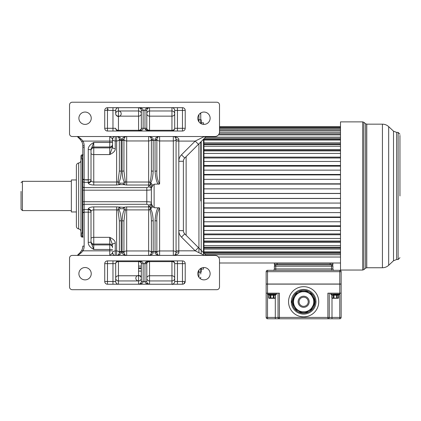 <?xml version="1.0" encoding="UTF-8"?>
<svg xmlns="http://www.w3.org/2000/svg" width="421" height="421" viewBox="0 0 421 421"><rect width="100%" height="100%" fill="white"/><g stroke="black" fill="none" stroke-linecap="round" stroke-linejoin="round"><path stroke-width="0.63" d="M186.129 235.286L186.129 156.633L186.129 235.286L184.724 233.881L198.444 247.601L195.207 250.832L204.353 255.405L173.326 255.405C177.409 254.684 179.235 253.542 178.809 251.974A2.742 0.684 180 0 0 176.067 252.663C175.615 254.616 174.704 255.531 173.326 255.405L173.326 250.958L159.606 250.958L159.606 255.405A2.742 2.742 0 0 1 156.859 252.663A2.742 1.705 180 0 1 159.606 250.958L159.606 207.937L154.118 207.685L152.881 206.579L151.371 203.927C152.202 205.537 151.928 206.616 150.544 207.153L149.871 209.674C150.829 212.721 151.334 216.483 151.376 220.946L151.376 252.663C150.95 254.594 150.034 255.505 148.629 255.405C151.934 254.81 153.46 253.721 153.202 252.137A1.831 0.521 180 0 0 151.376 252.663A2.742 2.742 0 0 1 148.634 255.405L148.629 250.958A2.742 1.705 180 0 1 151.376 252.663A2.742 2.742 0 0 1 148.634 255.405M122.106 171.226L123.937 170.968L125.3 181.809C125.453 183.119 124.816 184.056 123.39 184.619L126.679 185.019L148.629 185.019L148.629 136.515A2.742 2.742 0 0 1 151.376 139.256A2.742 1.705 0 0 1 148.629 140.961L126.679 140.961A2.742 1.705 0 0 1 123.937 139.256A2.742 2.742 0 0 1 126.679 136.515C123.374 137.104 121.853 138.193 122.106 139.777A1.831 0.521 0 0 0 123.937 139.256C124.363 137.325 125.279 136.409 126.679 136.515L126.679 182.025L125.3 181.809L124.374 182.314C123.106 180.104 122.348 176.41 122.106 171.226L122.106 140.446L121.195 140.446L121.195 171.226L119.364 170.968L119.364 140.188L119.364 170.968L118.006 181.809C117.88 183.156 118.517 184.098 119.911 184.619L116.622 185.019L93.757 185.019C90.41 184.893 88.584 184.224 88.268 183.014A2.742 2.563 0 0 0 91.015 180.456L91.015 149.534L93.757 142.451L109.76 142.451L109.76 141.088L83.042 141.088L81.816 141.698L80.106 139.319L81.074 138.983L77.859 136.515L72.265 136.515A2.742 2.742 0 0 1 69.523 133.767L69.523 104.961A2.742 2.742 0 0 1 72.265 102.219L216.762 102.219A2.742 2.742 0 0 1 219.509 104.961L219.509 131.941A4.573 4.573 0 0 1 214.936 136.515L204.353 136.515L195.207 141.088L181.488 154.802L184.724 158.038L205.443 137.314A2.742 2.742 0 0 1 207.379 136.515A2.742 2.742 0 0 0 205.443 137.314L207.385 136.515L205.916 136.936M181.488 154.802A9.146 9.146 0 0 0 178.809 161.269L178.809 230.645L183.382 230.645L183.382 161.269A4.573 4.573 0 0 1 184.724 158.038L184.935 157.828M183.535 160.096L184.014 158.954M184.014 232.966L183.535 231.824M184.724 233.881A4.573 4.573 0 0 1 183.382 230.645A4.573 4.573 0 0 0 184.724 233.881L181.488 237.112L195.207 250.832L178.809 250.832L178.809 251.974M199.27 248.427L198.922 248.08M113.254 254.542A2.742 2.742 0 0 1 112.507 252.663C112.054 253.537 111.144 254.452 109.76 255.405L72.265 255.405A2.742 2.742 0 0 0 69.523 258.147L69.523 286.959A2.742 2.742 0 0 0 72.265 289.701L216.762 289.701A2.742 2.742 0 0 0 219.509 286.959L219.509 259.978A4.573 4.573 0 0 0 214.936 255.405L204.353 255.405L205.443 254.6L198.444 247.601L205.443 254.6L207.385 255.405L205.89 254.963M213.4 255.405L207.385 255.405M184.756 282.249L183.793 283.765M205.443 137.314L204.353 136.515L173.326 136.515C174.704 136.383 175.615 137.299 176.067 139.256L176.067 252.179M198.444 144.319L195.207 141.088L178.809 141.088L178.809 161.269L183.382 161.269M176.067 252.663L176.067 252.663A2.742 1.705 180 0 0 173.326 250.958L173.326 136.515C177.404 137.23 179.235 138.372 178.809 139.94A2.742 0.684 180 0 1 176.067 139.256A2.742 2.742 0 0 0 173.373 136.515M77.296 136.515L80.106 139.319L77.296 136.515L109.76 136.515C111.218 137.541 112.133 138.456 112.507 139.256A2.742 2.742 0 0 1 113.26 137.367M173.326 136.515L109.76 136.515L109.76 141.088L112.507 141.088L112.507 144.271A2.742 2.731 180 0 1 109.76 146.997L93.757 146.997A2.742 2.731 -0 0 0 91.015 149.729L91.015 179.751A2.742 2.563 180 0 1 88.268 182.314L84.153 182.314A1.374 1.279 180 0 1 82.784 181.035L82.784 237.028A1.374 1.331 180 0 0 81.869 235.776L82.327 236.986L83.069 237.112M203.959 124.395A6.173 6.173 0 0 0 210.132 118.222A6.173 6.173 0 0 0 203.959 112.049A6.173 6.173 0 0 0 197.786 118.222A6.173 6.173 0 0 0 203.959 124.395M85.068 124.395A6.173 6.173 0 0 0 91.241 118.222A6.173 6.173 0 0 0 85.068 112.049A6.173 6.173 0 0 0 78.895 118.222A6.173 6.173 0 0 0 85.068 124.395M107.476 131.026L182.467 131.026A2.742 2.742 0 0 0 185.214 128.284L185.214 110.428A2.742 2.742 0 0 0 182.467 107.681L107.476 107.681A2.742 2.742 0 0 0 104.734 110.428L104.734 128.284A2.742 2.742 0 0 0 107.476 131.026L107.476 128.284L115.707 128.284A2.742 2.742 0 0 0 118.448 131.026L118.448 130.294A2.742 2.01 0 0 1 115.707 128.284A2.742 2.742 0 0 0 118.448 131.026M82.784 187.04L82.784 145.787L84.153 145.787A10.52 10.52 0 0 0 83.042 141.088L81.074 138.983M80.106 139.319L81.816 141.698A9.146 9.146 0 0 1 82.784 145.787A9.146 9.146 0 0 0 81.816 141.698A9.146 9.146 0 0 1 82.784 145.787L82.784 154.891A1.374 1.331 0 0 1 81.869 156.144L82.327 154.933L83.069 154.802M91.015 150.613A2.742 2.731 180 0 1 93.757 147.887L93.757 142.451C89.894 144.645 88.063 147.008 88.268 149.534L91.015 149.729M112.507 141.088L112.507 147.218L112.507 139.256L113.302 137.325M115.249 136.515L115.249 140.961A2.742 1.705 0 0 1 112.507 139.256A2.742 2.742 0 0 1 115.249 136.515L115.201 136.515M176.067 139.256A2.742 1.705 180 0 1 173.326 140.961L159.606 140.961A2.742 1.705 0 0 1 156.859 139.256A2.742 2.742 0 0 1 159.601 136.515C156.302 137.104 154.775 138.193 155.033 139.777A1.831 0.521 0 0 0 156.859 139.256C157.286 137.325 158.201 136.409 159.606 136.515L159.606 183.982C157.507 180.377 156.596 176.041 156.859 170.968L156.859 139.256M151.376 139.256A1.831 0.521 180 0 0 153.202 139.777C153.507 138.241 151.981 137.151 148.629 136.515C150.034 136.409 150.95 137.325 151.376 139.256L151.376 170.968L153.202 171.226C152.865 177.046 152.028 180.888 150.697 182.751L152.881 185.335L154.118 184.235L159.606 183.982M158.812 184.235C157.065 183.835 155.807 179.499 155.033 171.226L156.859 170.968M176.067 252.674A2.742 2.742 0 0 1 173.373 255.405M156.859 252.663A1.831 0.521 0 0 0 155.033 252.137C154.781 253.731 156.307 254.821 159.606 255.405C158.201 255.505 157.286 254.594 156.859 252.663L156.859 220.946L155.033 220.693C155.812 212.405 157.07 208.069 158.812 207.685M115.201 255.405L115.249 255.405A2.742 2.742 0 0 1 112.507 252.663L112.507 252.621M77.296 255.405L77.859 255.405L81.074 252.937L80.106 252.595L77.296 255.405L80.106 252.595L81.816 250.216L83.042 250.832L109.76 250.832L109.76 255.405L173.326 255.405M207.379 255.405A2.742 2.742 0 0 1 205.443 254.6A2.742 2.742 0 0 0 207.379 255.405M82.784 215.31L82.784 211.895M82.784 180.025L82.784 176.609M82.784 205.574L82.784 190.187L84.153 190.187L84.153 204.29A1.374 1.279 180 0 0 82.784 205.574L82.784 210.884A1.374 1.279 -0 0 1 84.153 209.605L88.268 209.605A2.742 2.563 0 0 1 91.015 212.163L91.015 242.385L93.757 249.469C89.894 247.269 88.063 244.906 88.268 242.385L91.015 242.191A2.742 2.731 180 0 0 93.757 244.917L109.76 244.917A2.742 2.731 0 0 1 112.507 247.648M80.106 252.595L81.816 250.216A9.146 9.146 0 0 0 82.784 246.127L84.153 246.127L84.153 212.163L82.784 212.163M81.074 252.937L83.042 250.832A10.52 10.52 0 0 0 84.153 246.127M77.853 255.405L109.76 255.405M203.959 279.87A6.173 6.173 0 0 0 210.132 273.697A6.173 6.173 0 0 0 203.959 267.524A6.173 6.173 0 0 0 197.786 273.697A6.173 6.173 0 0 0 203.959 279.87M85.068 279.87A6.173 6.173 0 0 0 91.241 273.697A6.173 6.173 0 0 0 85.068 267.524A6.173 6.173 0 0 0 78.895 273.697A6.173 6.173 0 0 0 85.068 279.87M185.214 263.635L182.467 263.635L182.467 260.894A2.742 2.742 0 0 1 185.214 263.635L185.214 281.491A2.742 2.742 0 0 1 182.467 284.233L182.467 281.491L185.214 281.491M182.467 260.894L107.476 260.894A2.742 2.742 0 0 0 104.734 263.635L104.734 281.491A2.742 2.742 0 0 0 107.476 284.233L182.467 284.233M82.784 237.112L82.327 237.112L82.784 237.065M82.784 159.47L82.327 159.869L82.327 232.045L82.784 231.871L82.784 160.043L81.869 159.017A1.374 1.231 180 0 0 82.784 157.854M82.784 154.802L82.327 154.807A1.374 1.374 0 0 0 80.953 156.175L80.953 235.744A1.374 1.374 0 0 0 82.327 237.112M82.784 232.445L82.327 232.045L81.869 232.897L81.869 235.776M82.784 154.854L82.327 154.807M84.153 147.96L83.542 147.434M81.29 140.777A9.146 9.146 0 0 1 81.806 141.677A9.146 9.146 0 0 0 81.29 140.777M81.369 251.011A9.146 9.146 0 0 1 81.116 251.39M81.095 251.421A9.146 9.146 0 0 1 80.658 251.99M80.953 231.624L80.953 231.624A2.742 2.742 0 0 0 78.669 228.919A2.742 2.742 0 0 1 76.38 226.214L76.38 165.7L76.38 226.214M76.38 165.7A2.742 2.742 180 0 1 78.669 162.995L78.669 163.001A2.742 2.742 0 0 0 80.953 160.29M76.38 169.437L76.38 179.956L71.349 179.956L71.349 211.963L76.38 211.963L76.38 222.483M71.349 210.589L22.424 210.589L22.424 181.325L71.349 181.325M21.05 191.387L21.05 209.221L22.424 210.589M118.448 260.894L118.448 261.625A2.742 2.01 180 0 0 115.707 263.635A2.742 2.742 0 0 1 118.448 260.894A2.742 2.742 0 0 0 115.707 263.635L115.707 281.491A2.742 2.742 0 0 0 118.448 284.233L138.572 284.222A2.742 2.731 180 0 0 140.509 283.428A2.742 2.742 0 0 1 138.572 284.233L139.982 283.843C141.14 282.717 141.582 281.933 141.314 281.491C141.424 282.875 140.509 283.786 138.572 284.233C141.793 283.796 143.314 282.88 143.145 281.491L144.971 281.491C144.787 282.87 146.313 283.786 149.544 284.233C147.587 283.765 146.676 282.849 146.803 281.491A2.742 2.731 180 0 0 149.544 284.222L171.952 284.222A2.742 2.742 0 0 0 174.694 281.491L174.694 263.635A2.742 2.742 0 0 0 171.952 260.894A2.742 2.742 0 0 1 174.694 263.635A2.742 2.742 0 0 0 171.952 260.894L171.952 261.625A2.742 2.01 180 0 1 174.694 263.635L177.441 263.635L177.441 281.491L182.467 281.491L182.467 263.635L177.441 263.635L177.441 260.894M146.803 263.635L144.971 263.635C144.798 262.246 146.324 261.33 149.544 260.894A2.742 2.742 0 0 0 147.855 261.473A2.742 2.742 0 0 1 149.544 260.894L149.544 261.625A2.742 2.01 180 0 0 146.855 263.246A2.742 2.01 180 0 0 146.803 263.635C146.692 262.251 147.608 261.336 149.544 260.894L148.134 261.283C146.976 262.409 146.529 263.193 146.803 263.635A2.742 2.742 0 0 1 146.803 263.63L146.803 263.635A2.742 2.742 0 0 1 146.803 263.63L146.803 281.491L144.971 281.491L144.971 263.635L143.145 263.635C143.329 262.257 141.803 261.341 138.572 260.894A2.742 2.742 0 0 1 138.998 260.925M138.572 284.222L138.572 275.766A2.742 2.442 0 0 1 141.314 278.213L141.314 263.635L141.314 278.213A2.742 2.742 0 0 0 137.199 275.834A2.742 2.742 0 0 0 137.199 280.586A2.742 2.742 0 0 0 141.314 278.213L141.314 263.635C141.424 262.251 140.509 261.336 138.572 260.894L138.572 261.625A2.742 2.01 180 0 1 141.314 263.635A2.742 2.742 0 0 1 141.314 263.635L143.145 263.635L143.145 281.491L141.314 281.491L141.314 278.213A2.742 2.731 0 0 1 138.572 280.944L118.448 280.944A2.742 2.731 0 0 1 115.707 278.213A2.742 2.442 180 0 1 118.448 275.766L138.572 275.766L138.572 261.625L118.448 261.625L118.448 284.222A2.742 2.742 -87.5 0 1 118.212 284.222M147.239 262.146A2.742 2.742 0 0 1 147.513 261.794A2.742 2.742 0 0 0 147.239 262.146M173.889 283.433A2.742 2.742 74.1 0 1 171.952 284.233L171.952 284.222A2.742 2.742 0 0 0 173.889 283.433A2.742 2.742 74.1 0 1 171.952 284.233A2.742 2.731 180 0 0 174.694 281.491L174.694 278.213A2.742 2.731 0 0 1 171.952 280.944L149.544 280.944A2.742 2.731 0 0 1 146.803 278.213A2.742 2.442 180 0 1 149.544 275.766L171.952 275.766L171.952 261.625L149.544 261.625L149.544 284.233M149.05 284.191A2.742 2.742 150.5 0 1 147.629 283.454M147.592 283.417A2.742 2.742 150.5 0 1 147.245 282.991M147.203 282.917A2.742 2.742 150.5 0 1 147.045 282.623M146.855 282.028A2.742 2.742 150.5 0 1 146.813 281.749M139.056 260.936A2.742 2.742 0 0 1 139.972 261.278M140.072 261.336A2.742 2.742 0 0 1 140.467 261.657M140.656 261.851A2.742 2.742 0 0 1 140.903 262.194M141.256 263.078A2.742 2.742 0 0 1 141.298 263.362M151.376 252.663L151.376 220.946L153.202 220.693C152.849 214.826 152.013 210.984 150.697 209.163L148.708 209.89L148.629 206.416A2.742 2.563 180 0 0 151.371 203.927L151.376 202.433C151.097 202.006 149.571 201.77 146.803 201.733L146.803 190.187L84.153 190.187L84.153 187.624L146.803 187.624L148.629 186.924L148.787 185.019L150.544 184.761L149.871 182.246L148.708 182.025L148.629 185.019M126.679 206.895L123.39 207.295C124.784 207.821 125.421 208.758 125.3 210.111L126.679 209.89L126.679 255.405A2.742 2.742 0 0 1 123.937 252.663A2.742 1.705 180 0 1 126.679 250.958L148.629 250.958L148.629 209.89L126.679 209.89L126.679 206.895L148.787 206.895L150.544 207.153L151.15 208.316L152.881 206.579M88.268 242.385L88.268 212.163L91.015 212.163L91.015 211.463A2.742 2.563 180 0 0 88.268 208.9C88.594 207.69 90.426 207.021 93.757 206.895L116.622 206.895L123.39 207.295L123.39 208.748L119.911 208.748L119.911 207.295C118.485 207.863 117.854 208.8 118.006 210.111L119.364 220.946L119.364 252.663C118.938 254.594 118.027 255.505 116.622 255.405C119.927 254.81 121.453 253.721 121.195 252.137A1.831 0.521 180 0 0 119.364 252.663L119.364 252.663A2.742 1.705 180 0 0 116.622 250.958L115.249 250.958L115.249 255.405M91.015 180.456L91.015 180.456C91.215 181.425 92.131 181.946 93.757 182.025L93.757 185.019M112.507 147.218L109.76 154.575C113.617 152.712 115.443 150.75 115.249 148.687A2.742 1.468 180 0 1 112.507 147.224A2.742 1.468 180 0 0 112.507 147.224L112.507 144.271M121.195 139.777C121.495 138.241 119.974 137.151 116.622 136.515A2.742 2.742 0 0 1 119.364 139.256A2.742 1.705 0 0 1 116.622 140.961L116.622 136.515C118.027 136.409 118.938 137.325 119.364 139.256L119.364 140.188L121.195 140.446L121.195 139.777A1.831 0.521 180 0 1 119.364 139.256M150.697 182.751L149.871 182.246C150.834 179.183 151.334 175.425 151.376 170.968L151.376 140.188L153.202 140.446L153.202 171.226M151.15 183.603L150.544 184.761C151.934 185.314 152.213 186.392 151.371 187.992L152.881 185.335M148.629 186.924A2.742 2.563 180 0 1 151.376 189.487L151.376 187.998A2.742 2.563 0 0 0 148.629 185.503M151.376 202.885L151.376 203.853M150.697 209.163L151.15 208.316M159.606 207.937C157.507 211.542 156.591 215.878 156.859 220.946L156.859 251.732L155.033 251.474L155.033 220.693M123.937 252.663A1.831 0.521 0 0 0 122.106 252.137C121.858 253.731 123.385 254.821 126.679 255.405C125.279 255.505 124.363 254.594 123.937 252.663L123.937 220.946L125.3 210.111L124.374 209.6C123.106 211.81 122.348 215.505 122.106 220.693L123.937 220.946L123.937 251.732L122.106 251.474L122.106 220.693M116.622 255.405A2.742 2.742 0 0 0 119.364 252.689A2.742 2.742 0 0 1 116.622 255.405L116.622 209.89L118.006 210.111L118.927 209.6C120.201 211.81 120.953 215.51 121.195 220.693L119.364 220.946L119.364 251.732L121.195 251.474L121.195 252.137M115.249 243.233A2.742 1.468 0 0 0 112.507 244.696L109.76 237.344C113.617 239.207 115.449 241.165 115.249 243.233L115.249 250.958A2.742 1.705 0 0 0 112.507 252.663L113.296 254.589M112.507 250.832L109.76 250.832L109.76 249.469L93.757 249.469L93.757 237.344A2.742 1.284 180 0 0 91.015 238.628L91.015 211.463C91.22 210.5 92.136 209.974 93.757 209.89L93.757 237.344L109.76 237.344L109.76 244.033L93.757 244.033A2.742 2.731 -0 0 1 91.015 241.301L91.015 242.191M151.376 189.487C151.102 189.913 149.576 190.145 146.803 190.187L146.803 187.624M116.622 185.019L116.622 182.025L118.006 181.809L118.927 182.314C120.201 180.104 120.953 176.41 121.195 171.226M122.106 139.777L122.106 140.446L123.937 140.188L123.937 170.968L123.937 139.256A2.742 2.742 0 0 1 126.679 136.515M140.261 130.442A2.742 2.742 0 0 1 138.572 131.026L139.982 130.636C141.14 129.51 141.582 128.726 141.314 128.284C141.424 129.663 140.509 130.578 138.572 131.026C141.793 130.589 143.314 129.673 143.145 128.284L144.971 128.284C144.787 129.663 146.313 130.578 149.544 131.026A2.742 2.742 -36.4 0 1 149.118 130.994M146.803 110.418A2.742 2.742 0 0 0 146.803 110.428C146.692 109.044 147.608 108.129 149.544 107.681L148.134 108.071C146.976 109.197 146.529 109.981 146.803 110.428A2.742 2.742 0 0 1 146.803 110.418A2.742 2.731 -0 0 0 146.803 110.428L146.803 128.284C146.692 129.663 147.608 130.578 149.544 131.026L149.544 130.294A2.742 2.01 0 0 1 146.803 128.284L144.971 128.284L144.971 110.428L143.145 110.428C143.329 109.044 141.803 108.129 138.572 107.681C140.525 108.15 141.44 109.065 141.314 110.428A2.742 2.731 -0 0 0 138.572 107.692L138.572 107.681M138.572 131.026L138.572 130.294A2.742 2.01 0 0 0 141.314 128.284L141.314 110.428L143.145 110.428L143.145 128.284L141.314 128.284A2.742 2.742 0 0 1 141.314 128.289M140.872 129.773A2.742 2.742 0 0 1 140.603 130.126M141.314 113.707A2.742 2.442 0 0 1 138.572 116.149L138.572 110.976A2.742 2.731 180 0 1 141.314 113.707L141.314 110.428M115.707 113.707A2.742 2.742 0 0 0 119.822 116.085A2.742 2.742 0 0 0 119.822 111.328A2.742 2.742 0 0 0 115.707 113.707A2.742 2.731 180 0 1 118.448 110.976L118.448 116.149A2.742 2.442 0 0 1 115.707 113.707L115.707 110.428A2.742 2.742 -150.5 0 1 118.448 107.681A2.742 2.742 0 0 0 115.707 110.428A2.742 2.731 180 0 1 118.212 107.702A2.742 2.731 0 0 1 118.448 107.692L118.448 110.976L138.572 110.976L138.572 107.692L118.448 107.681A2.742 2.742 0 0 0 115.707 110.428L112.965 110.428L112.965 107.681M147.855 108.265A2.742 2.742 0 0 1 149.544 107.681C146.324 108.123 144.798 109.034 144.971 110.428L146.803 110.428L146.803 128.284C146.555 128.705 146.966 129.463 148.029 130.568L149.544 131.026M146.824 110.081A2.742 2.742 0 0 1 146.855 109.876A2.742 2.742 0 0 0 146.813 110.155M147.239 108.934A2.742 2.742 0 0 1 147.513 108.581A2.742 2.742 0 0 0 147.208 108.986M149.544 107.681L149.544 107.692A2.742 2.731 -0 0 0 146.803 110.313M171.952 107.681A2.742 2.742 0 0 1 174.694 110.428A2.742 2.742 0 0 0 171.952 107.681L149.544 107.692L149.544 110.976L171.952 110.976L171.952 107.692A2.742 2.731 -0 0 1 174.694 110.428A2.742 2.742 0 0 0 171.952 107.681M182.467 131.026L182.467 128.284L174.694 128.284A2.742 2.742 0 0 1 171.952 131.026A2.742 2.742 0 0 0 174.694 128.284L174.694 110.428L177.441 110.428L177.441 131.026M174.694 113.707A2.742 2.442 0 0 1 171.952 116.149L171.952 110.976A2.742 2.731 180 0 1 174.694 113.707M149.06 130.984A2.742 2.742 -36.4 0 1 148.145 130.642M148.045 130.578A2.742 2.742 -36.4 0 1 147.645 130.263M147.461 130.068A2.742 2.742 -36.4 0 1 147.208 129.721M146.861 128.837A2.742 2.742 -36.4 0 1 146.813 128.558M149.544 116.149A2.742 2.442 0 0 1 146.803 113.707L146.803 113.707A2.742 2.731 180 0 1 149.544 110.976L149.544 116.149L171.952 116.149L171.952 130.294L149.544 130.294L149.544 116.149M139.062 107.729A2.742 2.742 119.5 0 1 140.482 108.46A2.742 2.742 119.5 0 0 139.062 107.729M140.525 108.502A2.742 2.742 119.5 0 1 140.867 108.928A2.742 2.742 119.5 0 0 140.525 108.502M140.914 109.002A2.742 2.742 119.5 0 1 141.067 109.292A2.742 2.742 119.5 0 0 140.914 109.002M141.261 109.892A2.742 2.742 119.5 0 1 141.303 110.17A2.742 2.742 119.5 0 0 141.261 109.892M88.268 179.956L85.526 179.956M198.933 121.801L198.933 119.748L200.759 119.748L200.759 123.5L200.759 112.944L200.759 119.869L201.217 119.869L201.217 123.753M200.759 274.018L200.759 268.419M200.759 200.991L200.759 141.998M200.759 142.603L200.759 190.929M200.759 272.05L201.217 272.05L201.217 268.166M201.217 253.837L201.217 141.54M200.759 199.722L201.217 199.722M200.759 192.197L201.217 192.197M203.506 267.54L203.506 269.124L201.217 269.124M203.506 124.379L203.506 122.795L201.217 122.795M203.506 254.979L203.506 139.256M203.959 253.547L203.959 138.798L203.959 139.393L340.505 139.393M340.505 262.993L219.509 262.993M340.505 126.721L219.509 126.721M340.505 144.64L203.959 144.64L203.959 143.924L340.505 143.924M340.505 150.881L203.959 150.881L203.959 150.492L340.505 150.492M340.505 157.996L203.959 157.996L340.505 157.949M340.505 233.971L203.959 233.971L340.505 233.918M340.505 241.422L203.959 241.422L203.959 241.038L340.505 241.038M340.505 247.99L203.959 247.99L203.959 247.28L340.505 247.28M203.959 253.116L203.959 252.521L340.505 252.521M340.505 257.031L218.431 257.031M340.505 254.742L205.595 254.742M340.505 253.547L204.39 253.547M340.505 251.895L203.959 251.895M340.505 249.079L203.959 249.079M340.505 245.675L203.959 245.675M340.505 242.385L203.959 242.385M340.505 238.481L203.959 238.481M340.505 234.781L203.959 234.781M340.505 230.466L203.959 230.466M340.505 226.424L203.959 226.424M340.505 225.777L203.959 225.777M340.505 221.772L203.959 221.772M340.505 217.478L203.959 217.478M340.505 217.004L203.959 217.004M340.505 212.584L203.959 212.584M340.505 208.111L203.959 208.111M340.505 207.821L203.959 207.821M340.505 203.064L203.959 203.064M340.505 198.507L203.959 198.507M340.505 198.407L203.959 198.407M340.505 193.507L203.959 193.507M340.505 193.413L203.959 193.413M340.505 188.85L203.959 188.85M340.505 184.093L203.959 184.093M340.505 183.809L203.959 183.809M340.505 179.335L203.959 179.335M340.505 174.915L203.959 174.915M340.505 174.441L203.959 174.441M340.505 170.142L203.959 170.142M340.505 166.137L203.959 166.137M340.505 165.49L203.959 165.49M340.505 161.453L203.959 161.453M340.505 157.133L203.959 157.133M340.505 153.433L203.959 153.433M340.505 149.534L203.959 149.534M340.505 146.245L203.959 146.245M340.505 142.835L203.959 142.835M340.505 140.019L203.959 140.019M340.505 138.372L204.39 138.372M340.505 137.172L205.595 137.172M340.505 134.888L218.431 134.888M340.505 133.936L219.052 133.936M340.505 132.657L219.452 132.657M340.505 130.942L219.509 130.942M340.505 130.71L219.509 130.71M340.505 129.368L219.509 129.368M340.505 128.263L219.509 128.263M340.505 127.379L219.509 127.379M340.505 126.9L219.509 126.9M341.142 284.122L341.142 293.174L341.142 284.122L267.524 284.122L267.524 293.174L266.151 293.174L266.151 317.413L267.524 317.413L267.524 293.174L279.412 293.174L279.412 317.413L275.297 317.413L275.297 298.273M339.773 284.122L339.773 293.174L341.142 293.174L341.142 317.413L339.773 317.413L339.773 318.781A1.374 1.374 0 0 0 341.142 317.413A1.374 1.374 0 0 1 339.773 318.781L327.885 318.781L327.885 293.174L339.773 293.174L339.773 317.413L329.254 317.413L329.254 293.174M267.524 318.781L267.524 317.413L275.297 317.413L275.297 318.781L267.524 318.781A1.374 1.374 0 0 1 266.151 317.413M332.001 298.273L332.001 318.781L275.297 318.781M329.254 317.413A1.374 1.374 0 0 1 327.885 318.781A1.374 1.374 0 0 0 329.254 317.413L279.412 317.413L279.412 318.781A1.374 1.374 0 0 1 278.039 317.413L278.039 293.174M279.412 318.781A1.374 1.374 0 0 1 278.039 317.413A1.374 1.374 0 0 0 279.412 318.781A1.374 1.374 0 0 1 278.039 317.413M291.3 301.773A12.346 12.346 0 0 0 303.646 314.119A12.346 12.346 0 0 0 315.992 301.773A12.346 12.346 0 0 0 303.646 289.427A12.346 12.346 0 0 0 291.3 301.773A12.346 12.346 0 0 0 303.646 314.119A12.346 12.346 0 0 0 315.992 301.773M315.013 302.983C314.508 306.762 312.656 309.635 309.467 311.608L309.219 311.75A11.43 11.43 0 0 1 298.073 311.756L297.789 311.587A11.43 11.43 0 0 1 292.295 303.141M292.295 300.405C293.142 296.289 294.989 293.469 297.831 291.932L298.073 291.795M296.884 309.309L296.663 309.767L300.22 311.819L307.077 311.819L307.077 312.287A4.573 4.573 0 0 0 311.035 309.998A4.573 4.573 0 0 1 307.077 312.287L300.22 312.287A4.573 4.573 0 0 1 296.258 309.998L296.663 309.767C295.242 308.325 293.89 305.683 292.606 301.846L291.511 301.773L296.258 293.548A4.573 4.573 0 0 1 300.22 291.258L307.077 291.258L307.077 291.727L310.635 293.779L311.035 293.548A4.573 4.573 0 0 0 307.077 291.258A4.573 4.573 0 0 1 311.035 293.548L314.729 299.941A3.657 3.657 0 0 1 314.729 303.599A3.657 3.657 0 0 0 314.729 299.941L314.245 300.226L310.635 293.779L310.409 294.237M311.035 309.998L314.729 303.599L311.035 309.998L310.414 309.309M299.073 301.773A4.573 4.573 0 0 1 303.646 297.2A4.573 4.573 0 0 1 308.219 301.773A4.573 4.573 0 0 1 303.646 306.346A4.573 4.573 0 0 1 299.073 301.773M313.771 301.989L313.777 301.773A10.125 10.125 0 0 0 303.646 291.648A10.125 10.125 0 0 0 293.521 301.773A10.125 10.125 0 0 0 303.646 311.898A10.125 10.125 0 0 0 313.777 301.773L313.771 301.552M298.031 310.198L298.742 310.635M301.762 311.724L302.425 311.824M303.078 311.882L303.53 311.898M303.704 311.898L304.315 311.877M304.946 311.814L305.583 311.714M307.23 311.245L307.698 311.051M308.54 310.64L309.256 310.203M311.693 307.925L311.993 307.509M312.777 306.156L312.935 305.809M312.982 305.693L313.119 305.362M313.166 305.236L313.319 304.778M313.345 304.693L313.45 304.309M313.561 303.83L313.645 303.378M313.65 303.341L313.692 303.073M313.724 302.778L313.75 302.499M293.521 301.915L293.59 302.962M294.147 305.278L294.558 306.241M295.016 307.067L295.484 307.772M295.958 308.367L296.426 308.872M296.258 309.998L291.511 301.773M300.22 312.287L300.505 311.398M314.729 303.599L314.245 303.32L310.635 309.767L307.077 311.819L306.793 311.398M313.65 303.357L314.245 303.32L314.498 301.773L314.245 300.226L313.65 300.189L313.692 300.473M313.75 301.036L313.724 300.757M313.645 300.162L313.561 299.705M313.45 299.22L313.366 298.926M313.313 298.742L313.15 298.278M313.092 298.115L312.971 297.815M312.761 297.363L312.535 296.91M312.003 296.052L311.708 295.647M309.261 293.348L308.551 292.911M305.535 291.821L304.872 291.721M304.215 291.664L303.762 291.648M303.588 291.648L302.978 291.669M302.346 291.727L301.715 291.832M300.062 292.3L299.594 292.49M298.757 292.905L298.042 293.342M296.495 294.605L296.095 295.026M295.995 295.137L295.779 295.4M295.684 295.516L295.268 296.084M294.853 296.752L294.458 297.521M294.095 298.41L293.795 299.426M293.59 300.583L293.521 301.636M306.793 292.148L307.077 291.727L300.22 291.727L296.663 293.779C295.347 295.016 294 297.658 292.606 301.699L293.521 301.704M296.258 293.548L296.884 294.237M300.22 291.258L300.499 292.148M267.524 284.122L266.151 284.122L266.151 293.174M339.636 293.174L339.636 294.09L338.442 295.189L338.289 298.3L331.837 298.021L331.837 295.189L338.442 295.189A0.458 0.395 90 0 1 338.837 294.732L337.379 294.732A0.642 0.368 -90 0 0 337.747 294.09L333.321 294.09A0.642 0.268 -90 0 0 333.595 294.732L336.8 294.732A0.642 0.268 -90 0 0 337.074 294.09M338.979 294.732A0.642 0.637 -90 0 0 339.615 294.09L337.747 294.09M336.979 298.3L332.111 298.3L331.958 295.189A0.458 0.395 90 0 0 331.564 294.732M333.974 298.3L332.469 298.3L333.974 298.3L333.974 294.732M337.837 298.205L336.426 298.3L336.426 294.732M333.022 294.732A0.642 0.368 90 0 1 333 294.732A0.642 0.368 -90 0 1 332.653 294.09L330.764 294.09L330.764 293.174M337.379 294.732L336.8 294.732M331.416 294.732L331.416 294.732A0.642 0.637 -89.9 0 1 330.78 294.09L331.837 295.189M276.455 294A0.731 0.721 -90 0 1 275.734 294.732L275.734 294.732A0.731 0.721 90 0 0 276.455 294L274.981 294A0.731 0.474 -90 0 1 274.508 294.732L270.866 294.732L270.624 294L267.735 294A0.731 0.721 -90 0 0 268.456 294.732L268.456 294.732A0.458 0.395 -90 0 1 268.851 295.189L267.661 294.005M274.981 294L273.571 294L273.324 294.732L269.682 294.732A0.731 0.474 -90 0 1 269.208 294M269.503 294.732L268.456 294.732A0.458 0.395 90 0 1 268.851 295.189L270.871 295.189L270.871 294.732L270.871 295.189L273.318 295.189L273.318 294.732M275.187 298.3L275.46 298.021L275.187 298.3L269.003 298.3L268.851 295.189M270.871 298.3L269.366 298.3L270.871 298.3L270.871 298.021L268.73 298.021L269.003 298.3M273.318 298.3L274.824 298.3L273.318 298.3L273.318 298.021L270.871 298.021L270.871 295.189M273.324 294.732L273.571 294L270.624 294M332.911 263.272A0.274 0.274 0 0 0 332.637 262.993A0.274 0.274 0 0 1 332.911 263.272L332.911 264.551L274.381 264.551L274.381 263.272L332.911 263.272L332.911 264.551A0.274 0.274 0 0 1 332.637 264.825L274.655 264.825A0.274 0.274 0 0 1 274.381 264.551M274.655 262.993A0.274 0.274 0 0 0 274.381 263.272M275.755 264.825L275.755 266.198L274.381 266.198A1.374 1.374 0 0 1 275.755 264.825A1.374 1.374 0 0 0 274.381 266.198L274.381 268.94L332.911 268.94L332.911 266.198A1.374 1.374 0 0 0 331.543 264.825L331.543 266.198L332.911 266.198M334.285 270.314A1.374 1.374 0 0 1 332.911 268.94A1.374 1.374 0 0 0 334.285 270.314M339.773 284.028L339.773 271.682L267.524 271.682L267.524 270.314A1.374 1.374 0 0 0 266.151 271.682A1.374 1.374 0 0 1 267.524 270.314L339.773 270.314L339.773 271.682L341.142 271.682L341.142 284.028L266.151 284.028L266.151 271.682L267.524 271.682L267.524 284.028M273.008 270.314A1.374 1.374 0 0 0 274.381 268.94M339.773 270.314A1.374 1.374 0 0 1 341.142 271.682M332.637 264.825A0.274 0.274 0 0 0 332.911 264.551M340.505 270.04L340.505 121.879L362.707 121.879L362.707 270.04L340.505 270.04M399.95 135.388L399.95 195.96M176.067 250.832L178.809 250.832L178.809 230.645A9.146 9.146 0 0 0 181.488 237.112M178.809 139.94L178.809 141.088L176.067 141.088M84.153 145.787L84.153 179.751L88.268 179.751L88.268 149.534M82.784 179.751L84.153 179.751L84.153 187.624A1.374 1.279 0 0 1 82.784 186.345M88.268 183.014L88.268 179.751L91.015 179.751M112.507 145.156A2.742 2.731 -0 0 1 109.76 147.887L109.76 154.575L93.757 154.575L93.757 147.887L109.76 147.887L109.76 142.451L112.507 142.451M155.033 171.226L155.033 140.446L153.202 140.446L153.202 139.777M154.118 184.235L154.118 207.685M153.202 220.693L153.202 252.137M151.376 251.732L155.033 251.474L155.033 252.137M107.018 109.223L108.392 109.223M88.268 208.9L88.268 212.163L84.153 212.163L84.153 204.29L146.803 204.29L148.629 204.995L148.629 206.416M81.869 159.017L81.869 156.144M82.784 234.06A1.374 1.231 0 0 0 81.869 232.897M83.469 179.751L83.469 179.199M83.469 212.721L83.469 212.163M78.669 163.001L78.669 228.919M140.509 283.428A2.742 2.731 180 0 0 141.314 281.602M118.448 284.222L118.448 284.233A2.742 2.731 180 0 1 115.707 281.491L112.965 281.491L112.965 260.894M174.694 278.213A2.742 2.442 0 0 0 171.952 275.766L171.952 284.222M174.694 281.491L177.441 281.491L177.441 284.233M115.707 263.635L104.734 263.635M112.965 284.233L112.965 281.491L107.476 281.491L107.476 284.233M104.734 281.491L107.476 281.491L107.476 260.894M112.507 249.469L109.76 249.469L109.76 244.033A2.742 2.731 180 0 1 112.507 246.759M82.784 201.733L146.803 201.733L146.803 204.29M123.39 184.619L119.911 184.619L119.911 183.167L123.39 183.167L123.39 184.619M91.015 153.291A2.742 1.284 0 0 0 93.757 154.575L93.757 182.025L116.622 182.025L116.622 140.961L115.249 140.961L115.249 148.687M156.859 140.188L155.033 140.446L155.033 139.777M126.679 185.019L126.679 182.025L148.708 182.025M151.376 202.433A2.742 2.563 0 0 1 148.629 204.995M121.195 220.693L121.195 251.474L122.106 251.474L122.106 252.137M93.757 206.895L93.757 209.89L116.622 209.89L116.622 206.895M118.927 209.6L119.911 208.748M123.39 208.748L124.374 209.6M148.708 209.89L148.629 206.895M124.374 182.314L123.39 183.167M119.911 183.167L118.927 182.314M138.572 130.294L138.572 116.149L118.448 116.149L118.448 130.294L138.572 130.294M112.965 131.026L112.965 110.428L104.734 110.428M104.734 128.284L107.476 128.284L107.476 107.681M177.441 107.681L177.441 110.428L182.467 110.428L182.467 107.681M185.214 110.428L182.467 110.428L182.467 128.284L185.214 128.284M174.694 128.284A2.742 2.01 0 0 1 171.952 130.294L171.952 131.026M138.572 267.935L141.314 267.935M141.314 275.918L139.525 275.918M141.314 271.077L138.572 271.077M138.572 266.088L141.314 266.088M200.128 113.386A1.831 1.695 -0 0 1 200.759 114.67M200.128 278.534A1.831 1.695 -0 0 0 200.759 277.25M198.933 252.695L198.933 143.829M197.981 272.171L198.933 272.171L198.933 270.119M198.933 277.276L198.933 272.171L200.759 272.171M198.933 114.644L198.933 119.748L197.981 119.748M275.297 295.189L275.297 294.732M318.739 301.773A15.088 15.088 0 0 0 303.646 286.68A15.088 15.088 0 0 0 288.559 301.773A15.088 15.088 0 0 0 303.646 316.86A15.088 15.088 0 0 0 318.739 301.773M298.073 291.79A11.43 11.43 0 0 1 309.33 291.853M309.393 291.89A11.43 11.43 0 0 1 315.013 300.562M309.203 301.773A5.552 5.552 0 0 0 303.646 296.216A5.552 5.552 0 0 0 298.094 301.773A5.552 5.552 0 0 0 303.646 307.325A5.552 5.552 0 0 0 309.203 301.773M292.563 301.773L292.606 301.699A11.041 11.041 0 0 0 292.606 301.846L293.521 301.836M314.498 301.773L313.777 301.773M333.421 298.3L333.185 295.189A0.458 0.395 90 0 0 332.785 294.732M338.563 295.189L338.563 298.021L337.216 298.021L337.216 295.189A0.458 0.395 90 0 1 337.61 294.732M270.077 295.189A0.458 0.395 90 0 0 269.682 294.732A0.458 0.395 -90 0 1 270.077 295.189L270.314 298.3M275.46 298.021L275.46 295.189L275.339 298.021L273.318 298.021L273.318 295.189L274.113 295.189L273.876 298.3M274.113 295.189A0.458 0.395 90 0 1 274.508 294.732A0.458 0.395 -90 0 0 274.113 295.189L275.339 295.189A0.458 0.395 -90 0 1 275.734 294.732A0.458 0.395 90 0 0 275.339 295.189M330.169 262.993L330.169 264.825M277.123 262.993L277.123 264.551M275.755 270.314L275.755 266.198L331.543 266.198L331.543 270.314M363.876 122.306L363.876 269.614L365.602 268.177L365.602 123.742L363.876 122.306L362.707 121.879M396.635 259.52L396.635 132.399L398.119 132.399L398.119 259.52L396.635 259.52L393.509 260.757L393.509 131.163L388.678 126.637C386.904 125.021 384.82 124.195 382.426 124.163L382.426 267.751L366.775 267.751L366.775 124.163L365.602 123.742M388.678 126.637L388.678 265.283C386.904 266.898 384.82 267.719 382.426 267.751M77.859 136.515L109.76 136.515M172.131 284.017L172.41 284.559M22.424 181.325L21.05 182.698M139.73 283.975A2.742 2.742 0 0 0 140.177 283.712M141.314 263.635L141.314 263.635C141.561 263.214 141.151 262.451 140.088 261.352L138.572 260.894M151.376 203.901L151.376 188.019M148.587 107.855A2.742 2.742 0 0 0 147.645 108.444M145.319 129.331L147.008 129.331M145.319 262.588L147.008 262.588M141.314 268.587L138.572 268.587M299.615 311.061L299.073 310.809M297.952 310.145L297.31 309.672M309.961 309.688L309.324 310.161M308.425 310.703L307.719 311.045M297.331 293.858L297.973 293.384M298.868 292.842L299.578 292.5M307.677 292.484L308.219 292.737M309.34 293.4L309.982 293.874M331.837 298.021L332.111 298.3M338.563 298.021L338.289 298.3M267.661 293.174L267.661 294M276.529 293.174L276.529 294M276.529 294.005L275.46 295.189M268.73 298.021L268.73 295.189M362.707 270.04L363.876 269.614M366.775 267.751L365.602 268.177M393.509 260.757L388.678 265.283M396.635 132.399L393.509 131.163M382.426 124.163L366.775 124.163M398.119 132.399L399.95 134.225M398.119 259.52L399.95 257.689"/></g></svg>
